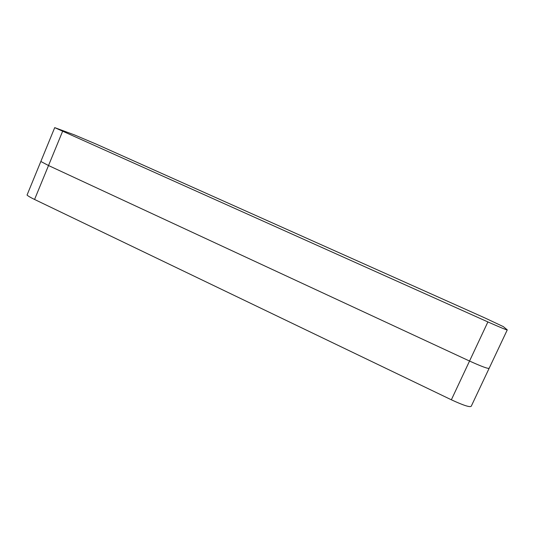 <?xml version="1.0" encoding="UTF-8"?>
<svg xmlns="http://www.w3.org/2000/svg" width="534" height="534" viewBox="0 0 534 534"><rect width="100%" height="100%" fill="white"/><g stroke="black" fill="none" stroke-linecap="round" stroke-linejoin="round"><path stroke-width="0.8" d="M27.441 194.089L27.047 195.043C28.075 196.058 30.578 197.533 34.563 199.462L451.357 399.792C463.726 405.513 470.367 407.629 471.302 406.12L489.077 368.44M34.563 199.462L48.521 165.533L40.831 161.468L48.521 165.533L469.54 361.037C482.008 366.691 488.563 369.067 489.204 368.173C488.563 369.067 482.008 366.691 469.54 361.037L451.357 399.792M484.478 317.75L503.342 326.621L507.267 329.892C506.913 330.166 500.458 327.509 487.889 321.929L54.715 127.633L74.333 134.848L96.447 144.213L484.478 317.75M62.591 131.344L48.521 165.533L469.54 361.037L487.889 321.929M41.071 160.881L54.715 127.633M489.204 368.173L507.22 329.992M27.047 195.043L40.831 161.468"/></g></svg>
